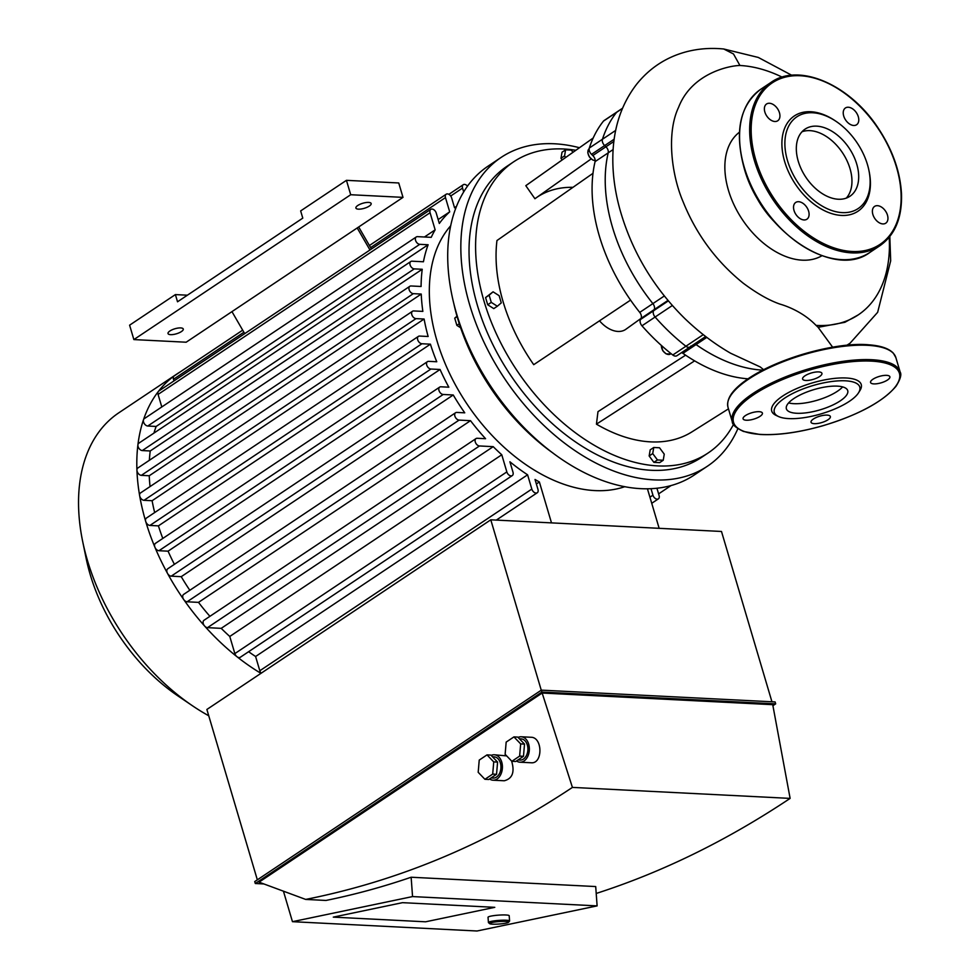 <?xml version="1.0" encoding="UTF-8"?>
<svg xmlns="http://www.w3.org/2000/svg" width="980" height="980" viewBox="0 0 980 980"><rect width="100%" height="100%" fill="white"/><g stroke="black" fill="none" stroke-linecap="round" stroke-linejoin="round"><path stroke-width="1.47" d="M764.853 112.014A10.082 6.517 56.3 0 0 777.753 120.761A10.082 6.517 56.3 0 0 777.569 108.768A10.082 6.517 56.3 0 0 766.556 104.003A10.082 6.517 56.3 0 0 764.853 112.014M848.3 107.237A10.082 6.517 56.3 0 0 845.409 107.984A10.082 6.517 56.3 0 0 845.593 119.977A10.082 6.517 56.3 0 0 856.606 124.742A10.082 6.517 56.3 0 0 857.524 114.697A10.082 6.517 56.3 0 0 848.3 107.237M887.476 215.171A10.082 6.517 56.3 0 0 874.564 206.425A10.082 6.517 56.3 0 0 874.748 218.418A10.082 6.517 56.3 0 0 885.761 223.183A10.082 6.517 56.3 0 0 887.476 215.171M804.017 219.949A10.082 6.517 56.3 0 0 806.92 219.202A10.082 6.517 56.3 0 0 806.736 207.209A10.082 6.517 56.3 0 0 795.723 202.444A10.082 6.517 56.3 0 0 794.792 212.489A10.082 6.517 56.3 0 0 804.017 219.949M836.283 121.508L835.266 120.822A57.293 37.02 56.3 0 0 792.636 117.196A57.293 37.02 56.3 0 0 784.637 161.492A57.293 37.02 56.3 0 0 839.137 215.232A57.293 37.02 56.3 0 0 869.162 171.561L868.917 170.361A55.174 35.648 56.3 0 0 836.283 121.508A55.174 35.648 56.3 0 0 795.233 118.017A55.174 35.648 56.3 0 0 787.516 160.671A55.174 35.648 56.3 0 0 840.007 212.427A55.174 35.648 56.3 0 0 868.917 170.361M846.291 198.107A40.376 26.08 56.3 0 0 842.469 152.709A40.376 26.08 56.3 0 0 801.983 131.773A40.376 26.08 56.3 0 1 842.469 152.709A40.376 26.08 56.3 0 1 846.291 198.107M798.247 161.21A40.376 26.08 56.3 0 0 849.93 196.27A40.376 26.08 56.3 0 0 849.195 148.201A40.376 26.08 56.3 0 0 805.082 129.127A40.376 26.08 56.3 0 0 798.247 161.21M748.01 378.819A151.728 98.025 -123.7 0 1 694.624 360.861A151.728 98.025 -123.7 0 1 682.925 353.339L696.057 344.568A151.728 98.025 56.3 0 0 762.722 370.146A151.728 98.025 -123.7 0 1 696.057 344.568A5.304 3.43 56.3 0 0 694.661 343.858A5.304 3.43 -123.7 0 1 696.057 344.568L706.813 337.39M690.827 346.062A5.304 3.43 -123.7 0 1 690.055 346.945L676.923 355.716A5.304 3.43 -123.7 0 1 672.782 355.005L685.914 346.234A5.304 3.43 56.3 0 0 690.055 346.945A5.304 3.43 -123.7 0 1 685.914 346.234A162.337 104.885 -123.7 0 1 655.106 317.03A162.337 104.885 56.3 0 0 685.914 346.234L703.26 334.646M672.782 355.005A162.337 104.885 -123.7 0 1 641.973 325.801A5.304 3.43 -123.7 0 1 640.455 319.517L653.587 310.746A5.304 3.43 56.3 0 0 655.106 317.03A5.304 3.43 -123.7 0 1 653.587 310.746L668.311 300.909M599.515 320.815A26.521 17.138 -123.7 0 0 625.571 329.488L641.043 318.402A5.304 3.43 56.3 0 0 639.744 312.387L652.876 303.616A5.304 3.43 -123.7 0 1 654.175 309.631A5.304 3.43 56.3 0 0 652.876 303.616A151.728 98.025 -123.7 0 1 608.213 152.831A151.728 98.025 56.3 0 0 652.876 303.616L664.281 295.997M592.998 173.313L496.958 240.541A148.544 95.967 -123.7 0 0 533.72 364.683L630.557 300.113A151.728 98.025 -123.7 0 1 592.998 173.313A151.728 98.025 -123.7 0 1 595.081 161.614A5.304 3.43 56.3 0 0 592.802 155.551L605.934 146.78A5.304 3.43 -123.7 0 1 608.213 152.831A5.304 3.43 56.3 0 0 605.934 146.78L604.66 145.567L605.934 146.78L613.872 141.475M592.802 155.551L591.528 154.338A5.304 3.43 -123.7 0 1 589.323 148.029L602.443 139.258A5.304 3.43 56.3 0 0 604.66 145.567A5.304 3.43 -123.7 0 1 602.443 139.258A162.337 104.885 -123.7 0 1 616.616 112.308A162.337 104.885 56.3 0 0 602.443 139.258L615.697 130.401M589.323 148.029A162.337 104.885 -123.7 0 1 603.484 121.091A5.304 3.43 -123.7 0 1 603.999 120.614L617.13 111.843A5.304 3.43 56.3 0 0 616.616 112.308A5.304 3.43 -123.7 0 1 617.13 111.843L622.545 108.229M739.435 132.202A74.333 48.02 56.3 0 0 734.816 206.511A74.333 48.02 56.3 0 0 802.216 260.166A74.333 48.02 56.3 0 0 821.951 255.731M818.129 327.283L816.058 325.397A143.631 92.794 56.3 0 0 816.94 325.446A143.631 92.794 56.3 0 0 858.223 314.899A143.631 92.794 56.3 0 0 889.179 237.332M782.175 77.138A143.631 92.794 56.3 0 0 739.937 65.501L733.493 53.961L723.767 49C710.77 47.714 698.213 48.657 686.098 51.842C666.155 57.22 649.654 68.024 636.608 84.28C622.006 103.28 614.117 126.016 612.953 152.5C612.206 170.888 614.485 189.74 619.801 209.059C631.598 251.015 653.329 287.581 684.995 318.733C699.279 332.416 714.469 343.907 730.59 353.216L760.211 366.937L763.604 369.693M816.058 325.397C803.894 312.743 788.177 306.458 779.884 304.082C768.982 300.272 756.756 293.302 743.22 283.183C716.307 261.489 696.266 234.343 683.109 201.782C671.41 174.538 666.363 132.925 678.577 107.347C692.003 72.581 730.627 65.489 739.937 65.501M858.223 314.899L844.883 322.298L818.239 327.283M752.983 190.132A71.809 46.391 56.3 0 0 773.624 221.027M804.948 375.818A10.082 3.332 163.5 0 0 802.596 379.052A10.082 3.332 163.5 0 0 813.204 379.382A10.082 3.332 163.5 0 0 821.926 373.331A10.082 3.332 163.5 0 0 815.225 372.118A10.082 3.332 163.5 0 0 804.948 375.818M886.63 375.352A10.082 3.332 163.5 0 0 875.789 377.704A10.082 3.332 163.5 0 0 870.558 382.482A10.082 3.332 163.5 0 0 881.179 382.812A10.082 3.332 163.5 0 0 889.889 376.761A10.082 3.332 163.5 0 0 886.63 375.352M828.014 419.759A10.082 3.332 163.5 0 0 830.366 416.524A10.082 3.332 163.5 0 0 819.758 416.194A10.082 3.332 163.5 0 0 811.036 422.245A10.082 3.332 163.5 0 0 817.736 423.458A10.082 3.332 163.5 0 0 828.014 419.759M746.331 420.224A10.082 3.332 163.5 0 0 757.173 417.872A10.082 3.332 163.5 0 0 762.403 413.095A10.082 3.332 163.5 0 0 751.783 412.764A10.082 3.332 163.5 0 0 743.073 418.815A10.082 3.332 163.5 0 0 746.331 420.224M858.541 392.796L859.938 390.555A46.685 15.435 163.5 0 0 837.63 378.121A46.685 15.435 163.5 0 0 782.64 396.079A46.685 15.435 163.5 0 0 776.087 415.385L778.488 416.512A44.566 14.725 163.5 0 0 821.228 413.829A44.566 14.725 163.5 0 0 858.541 392.796A44.566 14.725 163.5 0 0 837.239 380.938A44.566 14.725 163.5 0 0 784.747 398.076A44.566 14.725 163.5 0 0 778.488 416.512M788.606 402.915A31.985 10.572 163.5 0 0 817.21 400.244A31.985 10.572 163.5 0 0 842.641 386.904M793.861 398.541A31.985 10.572 163.5 0 0 786.377 408.795A31.985 10.572 163.5 0 0 820.052 409.848A31.985 10.572 163.5 0 0 847.725 390.628A31.985 10.572 163.5 0 0 826.471 386.794A31.985 10.572 163.5 0 0 793.861 398.541M562.177 159.936L560.976 158.319L562.018 152.219L565.582 149.83L571.365 150.124L572.969 152.292M565.681 157.449L564.554 155.93L565.582 149.83M560.976 158.319L564.554 155.93M491.274 302.379L489.143 295.176L493.075 291.82L499.139 295.678L501.27 302.881L497.338 306.238L491.274 302.379L487.709 304.768L485.578 297.553L489.143 295.176M485.578 297.553L493.075 291.82M487.709 304.768L493.773 308.614L497.338 306.238M459.289 323.755L456.864 325.372L460.612 327.749M456.999 316.221L454.732 318.157L456.864 325.372M457.109 316.577L454.732 318.157M663.227 460.257L657.458 459.963L652.717 453.581L653.758 447.48L659.528 447.774L664.256 454.157L663.227 460.257L659.65 462.646L653.88 462.352L657.458 459.963M653.88 462.352L649.152 455.97L652.717 453.581M649.152 455.97L650.181 449.869L653.758 447.48M591.136 158.944L534.921 198.732L525.807 185.686L593.182 138.021L526.946 184.853A148.544 95.967 -123.7 0 0 525.807 185.686M572.982 187.327A132.631 85.689 56.3 0 0 536.979 197.274M682.925 353.339A5.304 3.43 56.3 0 0 681.541 352.629M639.744 312.387A151.728 98.025 -123.7 0 1 630.557 300.113M694.624 360.861L596.44 424.156L597.984 411.649L685.596 355.177M728.471 408.856L691.954 431.862A148.544 95.967 -123.7 0 1 596.44 424.156M737.854 428.689A185.673 119.964 -123.7 0 1 707.413 466.211A185.673 119.964 -123.7 0 1 504.516 378.452A185.673 119.964 -123.7 0 1 501.135 157.413A185.673 119.964 -123.7 0 1 579.425 147.723M733.518 424.413A175.065 113.104 -123.7 0 1 708.087 453.005L701.521 457.391A175.065 113.104 -123.7 0 1 510.213 374.642A175.065 113.104 -123.7 0 1 507.028 166.245L513.594 161.859A175.065 113.104 -123.7 0 1 575.824 150.271M707.413 466.211L694.281 474.994A185.673 119.964 -123.7 0 1 491.384 387.223A185.673 119.964 -123.7 0 1 488.003 166.196L501.135 157.413M553.418 453.373A175.065 113.104 -123.7 0 1 454.034 304.584M708.087 453.005A175.065 113.104 -123.7 0 1 516.779 370.256A175.065 113.104 -123.7 0 1 513.594 161.859M659.148 528.318L647.425 488.751M536.366 483.973L539.368 481.964L551.495 522.879M539.368 481.964A169.761 109.674 -123.7 0 1 535.031 479.477L537.971 489.388A4.239 2.744 56.3 0 1 537.248 492.756L496.321 520.098M656.918 488.199L659.087 495.5A4.239 2.744 -123.7 0 1 658.364 498.869A4.239 2.744 -123.7 0 1 652.937 495.182L651.002 488.64M463.663 191.872L462.548 188.099A4.239 2.744 -123.7 0 1 463.271 184.718A4.239 2.744 -123.7 0 1 467.472 186.139M419.771 244.326L428.125 244.755L156.138 426.447L147.772 426.018L419.771 244.326A4.239 2.744 56.3 0 1 415.875 241.19A4.239 2.744 56.3 0 1 416.267 236.964A4.239 2.744 56.3 0 1 417.492 236.646L431.212 237.344A169.761 109.674 -123.7 0 1 435.145 229.847L430.073 212.721A4.239 2.744 -123.7 0 1 430.796 209.353A4.239 2.744 -123.7 0 1 436.223 213.04L439.322 223.477A169.761 109.674 -123.7 0 1 449.698 211.852L445.471 197.593A4.239 2.744 -123.7 0 1 446.194 194.224A4.239 2.744 -123.7 0 1 451.633 197.899L454.561 207.809A169.761 109.674 -123.7 0 1 456.411 206.462M414.295 268.875L422.233 269.279L150.234 450.971L142.296 450.567L414.295 268.875A4.239 2.744 56.3 0 1 410.412 265.739A4.239 2.744 56.3 0 1 410.804 261.513A4.239 2.744 56.3 0 1 412.017 261.195L423.434 261.77A169.761 109.674 -123.7 0 1 428.125 244.755M413.34 293.657L421.241 294.061L149.242 475.753L141.34 475.349L413.34 293.657A4.239 2.744 56.3 0 1 409.456 290.521A4.239 2.744 56.3 0 1 409.848 286.295A4.239 2.744 56.3 0 1 411.061 285.976L421.094 286.479A169.761 109.674 -123.7 0 1 422.233 269.279M416.01 318.623L424.107 319.027L152.108 500.719L144.011 500.315L416.01 318.623A4.239 2.744 56.3 0 1 412.127 315.487A4.239 2.744 56.3 0 1 412.519 311.248A4.239 2.744 56.3 0 1 413.732 310.942L422.858 311.395A169.761 109.674 -123.7 0 1 421.241 294.061M501.772 454.769L506.844 471.907A4.239 2.744 56.3 0 0 512.283 475.582L240.284 657.274A4.239 2.744 -123.7 0 1 236.94 656.686A4.239 2.744 -123.7 0 1 234.857 653.599L229.773 636.461L501.772 454.769A169.761 109.674 -123.7 0 1 493.21 446.66L479.49 445.961A4.239 2.744 -123.7 0 1 475.606 442.825A4.239 2.744 -123.7 0 1 475.998 438.587A4.239 2.744 -123.7 0 1 477.211 438.281L485.578 438.697A169.761 109.674 -123.7 0 1 470.51 420.677L459.093 420.102A4.239 2.744 -123.7 0 1 455.21 416.966A4.239 2.744 -123.7 0 1 455.59 412.739A4.239 2.744 -123.7 0 1 456.815 412.421L464.753 412.825A169.761 109.674 -123.7 0 1 453.238 394.977L443.205 394.475A4.239 2.744 -123.7 0 1 439.322 391.339A4.239 2.744 -123.7 0 1 439.702 387.1A4.239 2.744 -123.7 0 1 440.927 386.794L448.828 387.198A169.761 109.674 -123.7 0 1 440.057 369.485L430.943 369.031A4.239 2.744 -123.7 0 1 427.06 365.895A4.239 2.744 -123.7 0 1 427.452 361.657A4.239 2.744 -123.7 0 1 428.664 361.351L436.762 361.755A169.761 109.674 -123.7 0 1 430.416 344.176L421.915 343.747A4.239 2.744 -123.7 0 1 418.031 340.611A4.239 2.744 -123.7 0 1 418.423 336.373A4.239 2.744 -123.7 0 1 419.648 336.067L428.138 336.495A169.761 109.674 -123.7 0 1 424.107 319.027M512.283 475.582A4.239 2.744 56.3 0 0 512.993 472.213L509.906 461.776A169.761 109.674 -123.7 0 0 527.595 474.81L531.822 489.069A4.239 2.744 56.3 0 0 537.248 492.756M624.86 486.668A159.152 102.827 -123.7 0 1 466.774 403.662A159.152 102.827 -123.7 0 1 450.629 225.841M144.011 500.315A4.239 2.744 -123.7 0 1 139.662 495.733A4.239 2.744 -123.7 0 1 140.52 492.94L412.519 311.248M147.772 426.018A4.239 2.744 -123.7 0 1 144.366 423.728A4.239 2.744 -123.7 0 1 143.509 419.697A4.239 2.744 -123.7 0 1 144.281 418.656L416.267 236.964M142.296 450.567A4.239 2.744 -123.7 0 1 137.911 444.822A4.239 2.744 -123.7 0 1 138.805 443.205L410.804 261.513M141.34 475.349A4.239 2.744 -123.7 0 1 136.931 470.18A4.239 2.744 -123.7 0 1 137.849 467.987L409.848 286.295M150.05 486.582A169.761 109.674 -123.7 0 1 149.242 475.753M153.946 433.087A169.761 109.674 -123.7 0 1 156.138 426.447M149.364 460.294A169.761 109.674 -123.7 0 1 150.234 450.971M435.145 229.847L424.45 237.001M430.416 344.176L158.417 525.868L149.928 525.439A4.239 2.744 -123.7 0 1 145.714 521.446A185.673 119.964 -123.7 0 1 139.662 495.733A185.673 119.964 -123.7 0 1 136.931 470.18A185.673 119.964 -123.7 0 1 137.911 444.822A185.673 119.964 -123.7 0 1 143.509 419.697A185.673 119.964 -123.7 0 1 158.368 391.449A4.239 2.744 -123.7 0 1 158.797 391.045L430.796 209.353M161.798 406.945L158.074 394.413A4.239 2.744 -123.7 0 1 158.368 391.449A185.673 119.964 -123.7 0 1 174.134 375.965A4.239 2.744 -123.7 0 1 174.195 375.916L242.685 330.162M261.195 673.187A4.239 2.744 -123.7 0 1 259.822 670.761L255.596 656.502L527.595 474.81M255.596 656.502A169.761 109.674 -123.7 0 1 248.626 651.712M493.21 446.66L221.211 628.352L207.503 627.653A4.239 2.744 -123.7 0 1 204.636 626.049A4.239 2.744 -123.7 0 1 203.999 620.279L475.998 438.587M229.773 636.461A169.761 109.674 -123.7 0 1 221.211 628.352M260.962 673.346A185.673 119.964 -123.7 0 1 236.94 656.686A185.673 119.964 -123.7 0 1 204.636 626.049A185.673 119.964 -123.7 0 1 183.75 599.589A4.239 2.744 -123.7 0 1 183.603 594.431L455.59 412.739M449.698 211.852L438.158 219.557M173.962 380.914L173.485 379.285A4.239 2.744 -123.7 0 1 174.134 375.965A185.673 119.964 -123.7 0 1 177.147 373.833A185.673 119.964 -123.7 0 1 180.222 371.885M440.057 369.485L168.07 551.177L158.944 550.723A4.239 2.744 -123.7 0 1 154.95 547.318A4.239 2.744 -123.7 0 1 155.453 543.349L427.452 361.657M470.51 420.677L198.511 602.369L187.094 601.793A4.239 2.744 -123.7 0 1 183.75 599.589A185.673 119.964 -123.7 0 1 167.494 573.361A4.239 2.744 -123.7 0 1 167.715 568.804L439.702 387.1M453.238 394.977L181.239 576.669L171.206 576.167A4.239 2.744 -123.7 0 1 167.494 573.361A185.673 119.964 -123.7 0 1 154.95 547.318A185.673 119.964 -123.7 0 1 145.714 521.446A4.239 2.744 -123.7 0 1 146.424 518.065L418.423 336.373M189.826 590.266A169.761 109.674 -123.7 0 1 181.239 576.669M209.928 616.322A169.761 109.674 -123.7 0 1 198.511 602.369M174.403 564.321A169.761 109.674 -123.7 0 1 168.07 551.177M162.803 538.449A169.761 109.674 -123.7 0 1 158.417 525.868M154.669 512.565A169.761 109.674 -123.7 0 1 152.108 500.719M208.74 715.768A185.673 119.964 -123.7 0 1 192.484 705.784A185.673 119.964 -123.7 0 1 82.651 541.364A185.673 119.964 -123.7 0 1 118.862 412.776L177.147 373.833M192.484 705.784L177.919 695.91A155.073 100.181 -123.7 0 1 86.191 558.6L82.651 541.364M358.68 226.98L371.432 249.006M357.21 227.96L186.163 342.216L133.868 339.582L129.605 325.176L175.396 294.588L177.527 301.791L302.783 218.124L300.652 210.921L346.442 180.332L398.738 182.966L403.001 197.372L357.21 227.96L369.962 249.986M231.954 311.628L244.706 333.653M175.396 294.588L187.4 295.201M170.594 334.658A7.963 2.634 -16.5 0 1 168.021 333.543A7.963 2.634 -16.5 0 1 174.893 328.766A7.963 2.634 -16.5 0 1 183.272 329.023A7.963 2.634 -16.5 0 1 179.144 332.796A7.963 2.634 -16.5 0 1 170.594 334.658M358.484 209.157A7.963 2.634 -16.5 0 1 355.899 208.042A7.963 2.634 -16.5 0 1 362.784 203.264A7.963 2.634 -16.5 0 1 371.163 203.522A7.963 2.634 -16.5 0 1 367.035 207.295A7.963 2.634 -16.5 0 1 358.484 209.157M133.868 339.582L350.705 194.726L403.001 197.372M346.442 180.332L350.705 194.726M491.176 755.421A12.728 8.759 92.9 0 1 494.3 754.772L506.66 755.899M511.597 761.031C514.904 772.044 512.454 778.622 504.271 780.766L493.014 780.202A12.728 8.759 92.9 0 1 489.559 778.953M494.3 754.772A12.728 8.759 92.9 0 1 502.397 767.928A12.728 8.759 92.9 0 1 493.014 780.202M491.029 777.973L493.124 778.083A10.609 7.301 -87.1 0 0 500.939 767.855A10.609 7.301 -87.1 0 0 494.19 756.891L492.499 756.805M479.232 760.088L487.011 754.894L490.858 755.09L497.583 762.097L496.541 774.298L488.763 779.492L484.916 779.296L478.191 772.289L479.232 760.088M487.011 754.894L493.736 761.901L492.695 774.102L484.916 779.296M492.695 774.102L496.541 774.298M493.736 761.901L497.583 762.097M518.114 737.426A12.728 8.759 92.9 0 1 521.238 736.776L531.062 737.266C542.761 737.242 542.92 763.984 531.209 762.771L519.951 762.207A12.728 8.759 92.9 0 1 516.497 760.958M521.238 736.776A12.728 8.759 92.9 0 1 529.335 749.933A12.728 8.759 92.9 0 1 519.951 762.207M517.967 759.978L520.062 760.088A10.609 7.301 -87.1 0 0 527.877 749.859A10.609 7.301 -87.1 0 0 521.127 738.895L519.437 738.81M506.17 742.093L513.949 736.899L517.795 737.095L524.521 744.102L523.479 756.303L515.701 761.497L511.854 761.301L505.129 754.294L506.17 742.093M513.949 736.899L520.674 743.906L519.633 756.107L511.854 761.301M519.633 756.107L523.479 756.303M520.674 743.906L524.521 744.102M402.486 902.666L494.778 907.333L425.565 921.8L333.286 917.133L402.486 902.666L494.778 907.333L425.565 921.8L333.286 917.133L402.486 902.666M596.207 893.454C662.308 872.188 726.952 840.509 790.125 798.394L772.73 704.681L542.161 693.032L572.418 787.406C488.065 843.523 399.154 880.861 305.687 899.42L325.973 900.448A1325.585 912 -87.1 0 0 411.135 877.235L412.555 896.577L292.457 921.678L283.428 891.175M292.457 921.678L477.027 931L597.114 905.888L595.705 886.557L411.135 877.235M412.555 896.577L597.114 905.888M572.418 787.406L790.125 798.394M263.877 883.948L255.302 883.507L541.903 692.052L775.682 703.861L772.963 705.673M542.161 693.032L259.051 882.159L305.687 899.42M775.682 703.861L775.119 701.937L541.34 690.141L254.727 881.584L255.302 883.507M541.34 690.141L541.903 692.052M257.336 879.844L206.878 709.471L490.784 519.817L541.254 690.189M771.946 701.778L721.488 531.466L490.784 519.817M508.534 922.266L509.514 921.163A10.609 1.372 175.8 0 0 509.588 920.98A10.609 1.372 175.8 0 0 498.906 920.392A10.609 1.372 175.8 0 0 488.42 922.523A10.609 1.372 175.8 0 0 488.53 922.695L489.645 923.65A9.555 1.225 -4.2 0 1 498.992 921.567A9.555 1.225 -4.2 0 1 508.534 922.266A9.555 1.225 -4.2 0 1 502.311 923.723A9.555 1.225 -4.2 0 1 492.536 924.164A9.555 1.225 -4.2 0 1 489.645 923.65M488.42 922.523L488.04 917.28A10.609 1.372 -4.2 0 1 498.514 915.136A10.609 1.372 -4.2 0 1 509.196 915.724L509.588 920.98M755.801 160.046A97.081 62.72 56.3 0 0 883.887 241.448A97.081 62.72 56.3 0 0 838.807 89.29A97.081 62.72 56.3 0 0 755.801 160.046M754.355 160.451A98.147 63.406 56.3 0 0 880.003 245.649C895.095 234.955 902.262 217.597 901.478 193.611C900.191 171.463 892.437 149.646 878.215 128.16C849.832 84.476 798.749 62.377 770.978 82.43A98.147 63.406 56.3 0 0 754.355 160.451M869.909 252.399C833.686 280.011 760.443 230.104 744.004 167.543C734.351 131.296 739.973 105.179 760.872 89.18A98.147 63.406 56.3 0 0 744.249 167.2A98.147 63.406 56.3 0 0 869.909 252.399L880.003 245.649M672.317 305.527L641.973 325.801M667.919 300.444L641.043 318.402M613.125 149.56L595.081 161.614M614.178 139.209L591.528 154.338M622.471 108.4L603.484 121.091M846.745 345.315L850.015 343.257L846.793 345.303M753.804 394.622A86.473 28.579 163.5 0 0 800.293 431.127A86.473 28.579 163.5 0 0 895.353 367.623A86.473 28.579 163.5 0 0 753.804 394.622M752.75 393.629A87.538 28.935 163.5 0 0 732.268 421.694C732.207 424.646 735.943 427.893 743.502 431.445L759.929 434.471C777.948 435.439 798.933 432.535 822.845 425.761C858.566 414.92 882.968 401.727 896.063 386.206C900.412 379.236 901.759 374.483 900.13 371.971A87.538 28.935 163.5 0 0 841.992 361.498A87.538 28.935 163.5 0 0 752.75 393.629M728.005 407.288C726.082 398.529 732.979 388.889 748.671 378.378C781.513 356.304 840.032 341.726 869.003 344.838C880.775 345.683 888.885 348.464 893.344 353.18L895.855 357.565A87.538 28.935 163.5 0 0 837.716 347.091A87.538 28.935 163.5 0 0 748.487 379.223A87.538 28.935 163.5 0 0 728.005 407.288L732.268 421.694M887.059 349.149A86.473 28.579 163.5 0 0 748.965 378.305M588.061 153.529A6.37 4.116 56.3 0 0 591.981 159.385M595.191 160.573A6.897 4.459 -123.7 0 1 588.87 155.734A6.897 4.459 -123.7 0 1 589.164 148.752L587.779 152.77L589.323 156.874L592.606 159.948L595.191 160.622M661.573 347.447A6.37 4.116 56.3 0 0 665.494 353.315M671.055 353.658L670.541 353.988A6.897 4.459 -123.7 0 1 664.55 352.555A6.897 4.459 -123.7 0 1 661.402 345.474M234.857 653.599L506.844 471.907M259.822 670.761L531.822 489.069M158.074 394.413L430.073 212.721M173.485 379.285L243.898 332.245M370.624 247.597L445.471 197.593M450.69 196.012L462.548 188.099M158.944 550.723L430.943 369.031M149.928 525.439L421.915 343.747M207.503 627.653L479.49 445.961M187.094 601.793L459.093 420.102M171.206 576.167L443.205 394.475M649.936 497.191L652.937 495.182M760.872 89.18L770.978 82.43M705.661 336.52L690.055 346.945M817.626 326.634L832.645 347.202M850.003 343.27L877.651 312.314L890.673 260.852L889.816 236.535M791.779 75.276L758.287 57.44L723.767 49M895.855 357.565L900.13 371.971M670.541 353.988L666.118 353.878L662.835 350.803L661.304 345.389M369.411 245.514L446.194 194.224M448.852 194.346L463.271 184.718M658.609 493.871L671.116 485.517M651.737 503.304L658.364 498.869M456.435 206.413L454.524 207.686"/></g></svg>
